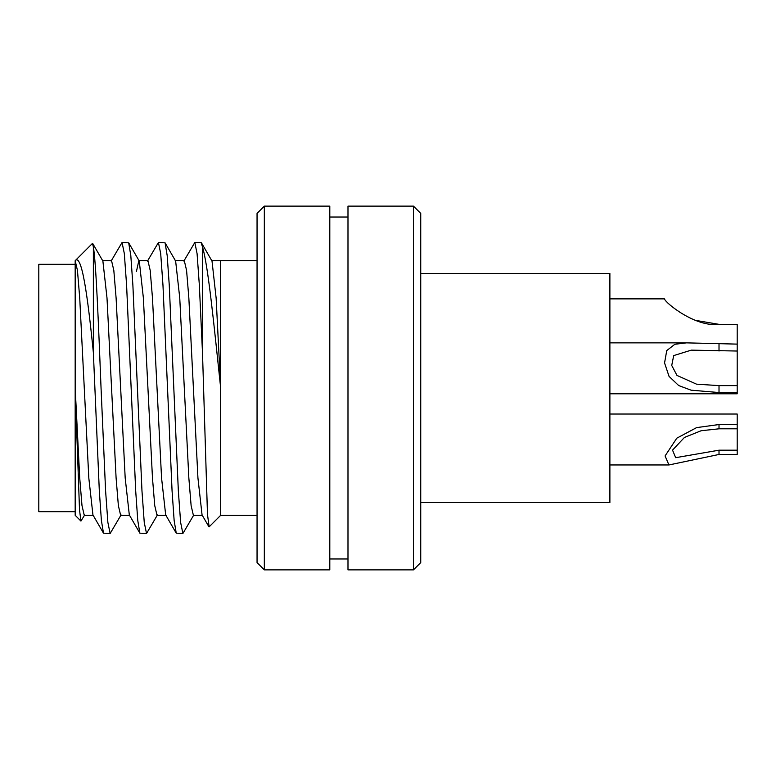 <?xml version="1.0" encoding="UTF-8"?>
<svg xmlns="http://www.w3.org/2000/svg" width="776" height="776" viewBox="0 0 776 776"><rect width="100%" height="100%" fill="white"/><g stroke="black" fill="none" stroke-linecap="round" stroke-linejoin="round"><path stroke-width="1.16" d="M75.175 511.675L38.8 511.675L38.8 264.325L75.175 264.325M420.738 502.576L609.887 502.576L609.887 273.424L420.738 273.424M264.325 569.875L257.05 562.6L257.05 213.4L264.325 206.125L264.325 569.875L329.8 569.875L329.8 206.125L264.325 206.125M413.462 206.125L420.738 213.4L420.738 562.6L413.462 569.875L413.462 206.125L347.988 206.125L347.988 569.875L413.462 569.875M80.937 521.074L75.175 515.312L75.175 388L79.521 509.977L80.937 521.074L84.7 514.934M257.05 515.312L220.675 515.312L220.481 260.688M220.675 515.312L209.142 526.846L207.483 514.478L202.487 352.527L202.487 246.894L201.081 242.5L194.795 242.5M183.873 261.066L194.805 242.5L197.075 253.577L199.345 285.112L202.487 352.527M173.795 388L169.255 285.112L167.189 255.576L165.075 242.83L158.43 242.5L160.7 253.577L162.97 285.112L172.068 490.888L174.134 520.424L176.239 533.17L182.894 533.5L180.624 522.423L178.344 490.888L173.795 388M147.498 261.066L158.43 242.5M137.42 388L132.88 285.112L130.814 255.576L128.7 242.83L122.055 242.5L124.325 253.577L126.595 285.112L135.693 490.888L137.759 520.424L139.864 533.17L146.519 533.5L144.249 522.423L141.969 490.888L137.42 388M111.123 261.066L122.055 242.5M193.825 514.934L182.894 533.5M157.45 514.934L146.519 533.5M121.075 514.934L110.143 533.5L107.874 522.423L105.594 490.888L101.045 388C98.474 323.175 95.991 261.842 93.362 246.894L93.362 352.527L99.318 490.888L101.384 520.424L103.489 533.17L110.143 533.5M93.362 515.312L84.264 515.312L81.994 505.622L79.724 478.026L75.175 388L75.175 260.688L77.445 270.378L79.724 297.974L88.813 478.026L92.936 514.934L103.489 533.17M202.487 246.894C208.298 266.265 214.127 326.618 220.675 388L216.126 297.974L212.013 261.066L201.45 242.83M93.362 352.527C87.552 294.851 81.722 253.296 75.175 260.688L92.47 243.392L93.362 246.894M102.451 260.688L111.55 260.688L113.82 270.378L116.099 297.974L125.188 478.026L129.311 514.934L139.864 533.17M136.411 271.6L138.826 260.688L147.925 260.688L150.195 270.378L152.474 297.974L161.563 478.026L165.686 514.934L176.239 533.17M175.201 260.688L184.3 260.688L186.57 270.378L188.849 297.974L197.938 478.026L202.061 514.934L208.899 526.749M92.703 243.48L102.888 261.066L107.001 297.974L116.099 478.026L118.369 505.622L120.639 515.312L129.737 515.312M128.7 242.83L139.263 261.066L143.376 297.974L152.474 478.026L154.744 505.622L157.014 515.312M165.075 242.83L175.638 261.066L179.751 297.974L188.849 478.026L191.119 505.622L193.389 515.312L202.487 515.312M695.568 320.372L719.012 324.349C695.665 327.482 665.478 303.057 664.45 298.886C665.468 302.97 695.48 327.453 719.012 324.349L737.2 324.349L737.2 351.033L691.29 350.141L673.704 355.583L671.735 365.438L676.982 375.429L696.479 384.149L719.012 385.623L737.2 385.623L737.2 351.033M668.931 464.96L609.887 464.96L668.931 464.96L719.012 454.464L668.931 464.96L665.071 455.958L676.798 438.178L696.606 427.615L719.012 424.53L737.2 424.53L737.2 414.035L609.887 414.035M737.2 428.808L719.012 428.808L701.126 430.738L684.442 437.441L672.53 450.119L675.673 457.685L719.012 450.187L737.2 450.187L737.2 424.53M719.012 450.187L719.012 454.464L737.2 454.464L737.2 450.187M737.2 393.791L609.887 393.791L737.2 393.791L737.2 392.549L719.012 392.549L691.077 390.173L678.68 385.546L669.058 376.399L664.557 362.945L666.749 350.587L674.868 344.263L686.479 342.866L737.2 344.117M737.2 392.549L737.2 385.623M719.012 428.808L719.012 424.53M719.012 351.033L719.012 344.117M719.012 392.549L719.012 385.623M347.988 217.037L329.8 217.037M257.05 260.688L211.576 260.688M347.988 558.962L329.8 558.962M157.024 515.312L166.112 515.312M609.887 298.876L664.45 298.876M609.887 342.866L686.479 342.866"/></g></svg>
